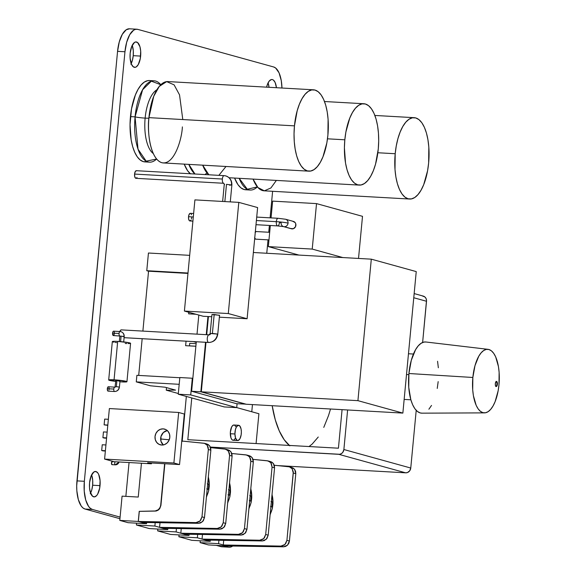 <?xml version="1.0" encoding="UTF-8"?>
<svg xmlns="http://www.w3.org/2000/svg" width="576" height="576" viewBox="0 0 576 576"><rect width="100%" height="100%" fill="white"/><g stroke="black" fill="none" stroke-linecap="round" stroke-linejoin="round"><path stroke-width="0.86" d="M115.358 461.801L112.241 461.621A1.526 0.641 93.2 0 0 112.183 461.614A1.526 0.641 93.2 0 0 111.463 463.032A1.526 0.641 93.2 0 0 111.953 464.652L115.193 464.839A4.075 3.686 -74.5 0 0 119.066 461.981A4.075 3.686 105.5 0 1 115.193 464.839A1.526 0.641 93.2 0 0 115.25 464.846A1.526 0.641 93.2 0 0 115.315 464.839M119.21 461.988L115.243 464.846A1.526 0.641 -86.8 0 1 115.193 464.839A1.526 0.641 -86.8 0 1 114.703 463.212A1.526 0.641 -86.8 0 1 115.416 461.794A1.526 0.641 -86.8 0 1 115.474 461.801A1.015 0.922 -74.5 0 0 115.697 461.786M113.688 331.193L112.99 331.654L112.579 333.115L119.052 333.482L112.579 333.115A2.189 0.914 93.2 0 1 113.602 331.178L120.067 331.546A2.189 0.914 93.2 0 0 119.052 333.482A2.189 0.914 93.2 0 0 119.743 335.902A2.189 0.914 93.2 0 0 119.786 335.916A2.189 0.914 -86.8 0 1 119.743 335.902A2.189 0.914 -86.8 0 1 119.052 333.482A2.189 0.914 -86.8 0 1 120.067 331.546A2.189 0.914 -86.8 0 1 120.154 331.56A2.189 0.914 93.2 0 0 120.067 331.546L120.974 331.69C123.228 332.546 124.301 334.181 124.2 336.593L124.006 336.499A4.738 4.284 -74.5 0 0 121.025 331.711A4.738 4.284 -74.5 0 0 120.154 331.56A4.738 4.284 105.5 0 1 121.025 331.711A4.738 4.284 105.5 0 1 124.006 336.499L122.918 336.636M119.995 381.067L119.419 387.13C118.937 389.887 117.317 391.349 114.566 391.507A2.189 0.914 -86.8 0 1 114.487 391.493A4.738 4.284 -74.5 0 0 119.225 387.036L116.345 386.676L116.914 380.606L119.995 381.06L116.914 380.606L116.345 386.676L119.225 387.036A4.738 4.284 105.5 0 1 114.487 391.493A2.189 0.914 93.2 0 0 114.574 391.507A2.189 0.914 93.2 0 0 114.667 391.5M114.898 387.144L116.345 386.676L114.804 387.13A2.189 0.914 -86.8 0 1 114.898 387.144M136.49 170.719L135.281 171.518L134.568 174.074L222.343 179.035L134.568 174.074A3.823 1.598 93.2 0 1 136.354 170.698L224.129 175.651A3.823 1.598 93.2 0 0 222.343 179.035A3.823 1.598 93.2 0 0 223.553 183.254A3.823 1.598 93.2 0 0 223.711 183.283A3.823 1.598 -86.8 0 1 223.553 183.254A1.274 1.152 105.5 0 1 223.79 183.298A1.274 1.152 -74.5 0 0 223.553 183.254A3.823 1.598 -86.8 0 1 222.343 179.035A3.823 1.598 -86.8 0 1 224.129 175.651A3.823 1.598 -86.8 0 1 224.273 175.673A3.823 1.598 93.2 0 0 224.122 175.651L225.814 175.932C230.018 177.487 232.027 180.562 231.862 185.141L231.523 184.975A8.914 8.064 -74.5 0 0 225.922 175.961A8.914 8.064 -74.5 0 0 224.273 175.673A8.914 8.064 105.5 0 1 225.922 175.961A8.914 8.064 105.5 0 1 231.523 184.975L229.622 185.213M219.312 315.353L214.186 314.474L212.393 333.425L217.426 334.051A8.914 8.064 105.5 0 1 208.505 342.439A3.823 1.598 93.2 0 0 208.663 342.461A3.823 1.598 93.2 0 0 208.822 342.454M209.225 334.858A1.274 1.152 -74.5 0 0 210.499 333.662L212.393 333.425L214.186 314.474L211.954 314.546L210.161 333.497L209.081 334.836A3.823 1.598 -86.8 0 1 209.225 334.858M156.91 89.77A33.106 13.831 93.2 0 0 145.138 118.116A7.639 0.626 5.4 0 1 135.072 116.856L130.457 116.597A40.745 17.021 93.2 0 0 144.878 161.899L149.501 162.166A40.745 17.021 -86.8 0 0 156.629 159.019L146.182 161.172L138.017 149.184L135.072 116.856A7.639 0.626 -174.6 0 0 145.138 118.116A33.106 13.831 93.2 0 0 149.357 148.651M206.993 172.958L204.984 174.571A40.745 17.021 -86.8 0 0 206.993 172.958M194.954 174.002L188.842 164.383A40.745 17.021 -86.8 0 0 194.954 174.002M257.364 186.89L247.313 189.252L239.206 178.322A40.745 17.021 -86.8 0 0 250.236 190.037A40.745 17.021 -86.8 0 0 257.364 186.89M283.514 226.606A3.823 3.456 -74.5 0 0 284.234 226.728A3.823 3.456 -74.5 0 0 288.058 223.135A8.914 0.727 -174.6 0 0 276.314 221.666A3.823 1.598 93.2 0 0 277.682 225.914A3.823 1.598 -86.8 0 1 276.314 221.666A3.823 1.598 -86.8 0 1 278.1 218.29L256.716 217.08M151.762 81.05A40.745 17.021 93.2 0 0 149.472 80.539A40.745 17.021 93.2 0 0 130.457 116.597L135.072 116.856L142.61 89.741L151.373 81.166L160.819 84.73A40.745 17.021 -86.8 0 0 154.094 80.798A40.745 17.021 -86.8 0 0 135.072 116.856A40.745 17.021 -86.8 0 0 149.501 162.166M269.05 87.293A12.73 5.321 93.2 0 0 268.078 82.894L269.05 87.293M266.609 87.156A12.73 5.321 -86.8 0 1 271.973 79.517A12.73 5.321 -86.8 0 1 276.444 87.71L275.148 82.534L273.449 80.122L272.448 79.596L271.404 79.56L269.345 80.921L267.574 84.01L266.609 87.156M130.86 64.181L132.379 60.394L133.236 55.67A12.73 5.321 93.2 0 0 132.221 45.302L133.294 50.724L133.236 55.67L140.63 56.088L133.236 55.67A12.73 5.321 93.2 0 1 131.191 63.562M130.176 53.194A12.73 5.321 -86.8 0 1 136.123 41.933A12.73 5.321 -86.8 0 1 140.63 56.088A12.73 5.321 -86.8 0 1 134.683 67.356A12.73 5.321 -86.8 0 1 130.176 53.194L130.118 58.14L131.508 64.346L133.214 66.751L135.252 67.313L136.303 66.866L138.254 64.598L140.299 58.522L140.688 51.142L139.946 46.728L137.592 42.53L135.554 41.969L134.51 42.415L131.724 46.418L130.176 53.194M90.259 493.726L91.778 489.938L92.635 485.215A12.73 5.321 93.2 0 0 91.62 474.847L92.693 480.269L92.635 485.215L100.022 485.633L92.635 485.215A12.73 5.321 93.2 0 1 90.59 493.106M89.575 482.738A12.73 5.321 -86.8 0 1 95.515 471.47A12.73 5.321 -86.8 0 1 100.022 485.633A12.73 5.321 -86.8 0 1 94.082 496.901A12.73 5.321 -86.8 0 1 89.575 482.738L89.518 487.685L90.259 492.098L92.606 496.296L94.651 496.858L96.71 495.497L97.654 494.143L99.691 488.066L100.087 480.686L98.698 474.487L97.906 473.069L95.998 471.55L93.902 471.96L91.116 475.963L89.575 482.738M270.979 501.394L272.448 501.977A37.483 34.402 -95.6 0 1 272.29 504.518A45.835 3.758 5.4 0 1 272.83 504.828A13.097 5.472 -86.8 0 1 270.202 513.886A13.097 5.472 93.2 0 0 272.83 504.828A45.835 3.758 -174.6 0 0 272.29 504.518A37.483 34.402 -95.6 0 1 271.973 507.031L270.504 506.448M249.746 495.518L251.215 496.102A37.483 34.402 -95.6 0 1 251.057 498.643A45.835 3.758 5.4 0 1 251.597 498.953A13.097 5.472 -86.8 0 1 248.969 508.01A13.097 5.472 93.2 0 0 251.597 498.953A45.835 3.758 -174.6 0 0 251.057 498.643A37.483 34.402 -95.6 0 1 250.733 501.156L249.264 500.573M228.506 489.643L229.982 490.226A37.483 34.402 -95.6 0 1 229.817 492.768A45.835 3.758 5.4 0 1 230.357 493.078A13.097 5.472 -86.8 0 1 227.736 502.135A13.097 5.472 93.2 0 0 230.357 493.078A45.835 3.758 -174.6 0 0 229.817 492.768A37.483 34.402 -95.6 0 1 229.5 495.281L228.031 494.698M207.274 483.768L208.742 484.351A37.483 34.402 -95.6 0 1 208.584 486.893A45.835 3.758 5.4 0 1 209.124 487.202A13.097 5.472 -86.8 0 1 206.503 496.26A13.097 5.472 93.2 0 0 209.124 487.202A45.835 3.758 -174.6 0 0 208.584 486.893A37.483 34.402 -95.6 0 1 208.267 489.406L206.798 488.822M495.994 386.446A2.549 1.066 93.2 0 0 496.944 384.242L497.405 384.264A2.549 1.066 -86.8 0 1 496.217 386.518A2.549 1.066 -86.8 0 1 495.317 383.688L495.454 385.56L496.541 386.424L497.239 385.214L497.268 382.392L496.181 381.535L495.317 383.688A2.549 1.066 -86.8 0 1 496.505 381.434A2.549 1.066 -86.8 0 1 497.405 384.264L496.944 384.242A2.549 1.066 93.2 0 0 496.274 381.485M425.995 342.007L423.972 342.079L421.034 343.332L418.198 345.902L415.562 349.69L411.307 360.288L408.917 373.514A35.654 14.897 93.2 0 0 421.913 413.165L484.459 412.877A31.831 13.298 -86.8 0 1 472.853 377.474L408.917 373.514L408.751 387.36L410.832 399.715L412.639 404.726L414.857 408.694L417.413 411.466L420.199 412.934L421.985 413.165M488.045 349.337L425.93 342A35.654 14.897 93.2 0 0 408.917 373.514L472.853 377.474A31.831 13.298 -86.8 0 1 488.045 349.337A31.831 13.298 -86.8 0 1 498.974 384.703A31.831 13.298 -86.8 0 1 484.459 412.877M408.816 374.659L406.512 374.53L408.816 374.659M289.843 445.853L284.191 439.718L279.274 430.927L275.285 419.825L272.189 405.713A78.941 32.983 93.2 0 0 289.325 445.428M161.662 445.039A8.15 7.373 105.5 0 1 160.25 444.809A8.15 7.373 105.5 0 1 155.138 435.758A8.15 7.373 105.5 0 1 163.188 428.868L165.924 429.624L163.188 428.868A8.15 7.373 105.5 0 1 164.599 429.098A8.15 7.373 105.5 0 1 169.704 438.149A8.15 7.373 105.5 0 1 161.662 445.039L164.549 444.586L167.112 442.966L168.962 440.431L169.812 437.371L169.546 434.246L168.192 431.532L165.96 429.646L163.188 428.868L160.301 429.322L157.738 430.942L155.887 433.476L155.03 436.536L155.304 439.661L156.658 442.375L158.89 444.262L161.662 445.039M167.242 430.524A8.15 7.373 -74.5 0 0 160.963 436.55A8.15 7.373 -74.5 0 0 163.253 444.938M126.943 381.722L130.572 343.318A9.166 0.749 -174.6 0 0 117.684 341.41L114.055 379.814A9.166 0.749 5.4 0 1 126.943 381.722A9.166 0.749 5.4 0 1 121.579 381.902L126.353 381.924L126.706 381.521L117.518 380.074L108.814 379.886L115.567 381.377A9.166 0.749 5.4 0 1 108.691 379.994A9.166 0.749 5.4 0 1 114.055 379.814L117.684 341.41L113.695 341.323L112.32 341.618L108.691 379.994M114.379 333.612L113.969 335.081L113.27 335.542L112.579 333.115A2.189 0.914 93.2 0 0 113.357 335.549L121.118 336.139L120.6 341.618L121.118 336.139L120.031 336.276M124.006 336.499L121.118 336.139L124.006 336.499M114.804 387.13L114.818 387.13A2.189 0.914 93.2 0 0 113.796 389.074A2.189 0.914 -86.8 0 1 114.811 387.13L108.346 386.77A2.189 0.914 93.2 0 0 107.323 388.706L113.796 389.074A2.189 0.914 93.2 0 0 114.487 391.493A2.189 0.914 -86.8 0 1 113.796 389.074L107.323 388.706A2.189 0.914 93.2 0 0 108.101 391.14L114.566 391.507M226.49 184.349L224.856 201.578L226.49 184.349L231.523 184.975L226.49 184.349M135.778 178.301L134.777 176.882L134.568 174.074A3.823 1.598 93.2 0 0 135.922 178.322L223.697 183.276L224.59 184.586M211.954 314.561L219.557 315.252L217.764 334.217C216.842 339.444 213.804 342.194 208.649 342.461A3.823 1.598 -86.8 0 1 208.505 342.439L124.099 337.673L208.505 342.439A3.823 1.598 -86.8 0 1 207.281 338.386A3.823 1.598 -86.8 0 1 209.081 334.836A3.823 1.598 93.2 0 0 207.281 338.4A3.823 1.598 93.2 0 0 208.505 342.439A8.914 8.064 -74.5 0 0 217.426 334.051L210.161 333.497M119.779 331.841L120.816 330.026L121.45 329.904A3.823 1.598 93.2 0 0 121.306 329.875A3.823 1.598 93.2 0 0 119.873 331.531M119.686 335.909A3.823 1.598 93.2 0 0 119.822 336.362L119.686 335.909M182.786 119.549L179.532 94.867L174.103 84.852L166.666 81.626L159.278 86.393L153.742 96.3L148.932 117.641A40.745 17.021 93.2 0 0 163.361 162.943L308.887 171.166A40.745 17.021 -86.8 0 1 294.458 125.856L148.932 117.641L294.458 125.856A40.745 17.021 -86.8 0 1 313.481 89.806A40.745 17.021 -86.8 0 1 327.902 135.108A40.745 17.021 -86.8 0 1 308.887 171.166M153.302 153.569A33.106 13.831 -86.8 0 1 145.138 118.116A7.639 0.626 -174.6 0 0 148.889 118.159A7.639 0.626 5.4 0 1 145.138 118.116A33.106 13.831 -86.8 0 1 152.669 93.866M190.534 173.909L187.61 170.741L184.219 164.124A40.745 17.021 93.2 0 0 190.332 173.743M202.702 165.168A40.745 17.021 93.2 0 0 208.814 174.787L202.702 165.168M344.83 139.795L327.478 138.816L344.83 139.795A40.745 17.021 -86.8 0 1 363.845 103.738A40.745 17.021 -86.8 0 1 378.266 149.047A40.745 17.021 -86.8 0 1 359.251 185.098A40.745 17.021 -86.8 0 1 344.83 139.795L344.405 147.766L345.521 163.037L347.026 169.733L349.085 175.464L351.619 180L354.542 183.168L357.725 184.846L361.066 184.975L364.414 183.542L367.661 180.605L370.67 176.278L373.327 170.726L375.538 164.167L378.266 149.047L378.691 141.07L378.461 133.222L377.575 125.806L376.078 119.102L374.018 113.378L371.477 108.842L368.561 105.674L365.371 103.99L362.038 103.867L358.682 105.3L355.435 108.238L352.426 112.565L349.769 118.116L345.895 131.998L344.83 139.795M247.421 189.648L244.087 189.518L240.898 187.841L237.982 184.673L234.59 178.056A40.745 17.021 93.2 0 0 245.614 189.77L250.236 190.037M276.365 180.418L270.922 187.956L264.334 190.829L257.933 187.538L253.066 179.1A40.745 17.021 93.2 0 0 264.089 190.814L409.622 199.037A40.745 17.021 -86.8 0 1 395.194 153.727L377.849 152.748L395.194 153.727A40.745 17.021 -86.8 0 1 414.216 117.677A40.745 17.021 -86.8 0 1 428.638 162.979A40.745 17.021 -86.8 0 1 409.622 199.037M254.722 238.154A3.823 1.598 93.2 0 0 255.578 239.148L268.97 239.904L255.578 239.148A3.823 1.598 93.2 0 0 255.722 239.17A3.823 1.598 93.2 0 0 255.866 239.162M255.082 232.373L256.298 231.566A3.823 1.598 93.2 0 0 256.154 231.545A3.823 1.598 93.2 0 0 255.298 232.049M193.63 213.516L190.318 213.329A3.823 1.598 93.2 0 0 188.539 216.706L193.298 216.979L188.539 216.706A3.823 1.598 93.2 0 0 189.886 220.954L192.91 221.126M278.078 218.282A3.823 1.598 93.2 0 0 276.314 221.666L256.385 220.543L276.314 221.666A8.914 0.727 5.4 0 1 288.058 223.135A3.823 3.456 105.5 0 1 284.234 226.728L292.068 228.895A3.823 3.456 -74.5 0 0 295.841 225.67A3.823 3.456 -74.5 0 0 293.45 221.429L285.61 219.254A3.823 3.456 105.5 0 1 288.058 223.135A3.823 3.456 -74.5 0 0 285.667 219.276M238.579 425.275L233.957 425.009A7.639 3.19 93.2 0 0 230.314 433.728L234.929 433.987A7.639 3.19 -86.8 0 1 238.579 425.275A7.639 3.19 -86.8 0 1 241.358 431.806A7.639 3.19 -86.8 0 1 237.715 440.525A7.639 3.19 -86.8 0 1 234.929 433.987L230.314 433.728A7.639 3.19 93.2 0 0 233.093 440.266L237.715 440.525M402.862 413.093L357.926 400.658L371.304 259.164L416.239 271.591L402.862 413.093L246.247 404.244L201.312 391.81L357.926 400.658L402.862 413.093L416.239 271.591L371.304 259.164L253.368 252.504L371.304 259.164L357.926 400.658L201.312 391.81L205.992 342.31L201.312 391.81L246.247 404.244L402.862 413.093M241.358 431.806L241.078 429.005L239.846 426.017L238.039 425.347L236.275 427.226L235.411 429.61L234.929 433.987L235.534 438.005L237.01 440.294L238.248 440.453L240.019 438.574L241.157 434.779L241.358 431.806M284.234 226.728A3.823 3.456 105.5 0 1 283.572 226.62A3.823 3.456 105.5 0 1 281.124 222.746L279.446 222.53A3.823 1.598 -86.8 0 1 277.668 225.914L283.572 226.62L291.413 228.787A3.823 3.456 -74.5 0 0 292.068 228.895L284.234 226.728M298.93 255.074L268.337 246.607L312.221 249.084L342.821 257.551L312.221 249.084L316.526 203.609L362.506 216.331L358.524 258.437L362.506 216.331L316.526 203.609L312.221 249.084L268.337 246.607L270.331 225.497L268.337 246.607L298.93 255.074M272.635 201.125L316.526 203.609L272.635 201.125L271.051 217.886L272.635 201.125M290.772 228.535L293.422 228.686L295.495 226.735L295.769 223.841L295.135 222.566L292.788 221.321M428.638 162.979L428.825 147.161L427.939 139.745L426.442 133.042L424.382 127.31L421.848 122.774L418.925 119.606L415.735 117.929L412.402 117.799L409.046 119.232L405.806 122.17L402.797 126.497L400.14 132.048L397.93 138.607L396.266 145.93L395.194 153.727L395.006 169.553L395.892 176.969L397.39 183.672L399.449 189.403L401.99 193.932L404.906 197.107L408.096 198.785L411.43 198.907L414.785 197.474L418.025 194.537L421.034 190.217L423.698 184.666L427.572 170.777L428.638 162.979M218.844 175.356L226.001 166.486M313.481 89.806L167.954 81.583A40.745 17.021 93.2 0 0 148.932 117.641C147.146 129.276 149.508 158.717 161.834 162.691C174.262 165.564 181.93 138.902 182.376 126.893M327.902 135.108L328.09 119.29L327.204 111.866L325.706 105.17L323.647 99.439L321.113 94.903L318.19 91.735L315 90.058L311.666 89.928L308.311 91.361L305.071 94.298L302.062 98.626L299.405 104.177L297.194 110.736L294.458 125.856L294.041 133.834L294.271 141.682L295.157 149.098L296.654 155.801L298.714 161.525L301.255 166.061L304.171 169.229L307.361 170.914L310.694 171.036L314.05 169.603L317.297 166.666L320.299 162.338L322.963 156.787L326.837 142.906L327.902 135.108M203.213 316.267L211.745 316.75L203.213 316.267L184.406 311.062L228.298 313.546L238.802 202.37L194.911 199.886L184.406 311.062L228.298 313.546L238.802 202.37L257.616 207.569L247.104 318.751L257.616 207.569L238.802 202.37L194.911 199.886L184.406 311.062L203.213 316.267M219.377 317.182L247.104 318.751L228.298 313.546L247.104 318.751L219.377 317.182M116.914 380.606L115.632 380.65L116.914 380.606M125.208 343.49L126.756 343.562M128.102 343.591L130.45 343.418L128.866 342.713L117.684 341.41A9.166 0.749 -174.6 0 0 112.32 341.59M112.558 341.791L114.026 342.194M115.2 342.418L116.618 342.641M119.88 381.787L121.579 381.902A9.166 0.749 5.4 0 1 119.923 381.794M115.826 380.743L115.063 386.719M119.405 381.132L118.714 381.11M104.242 438.055L106.574 438.185L102.91 437.681L103.45 431.921L107.143 432.13L103.45 431.921L102.91 437.681L106.596 437.89L102.91 437.681L104.242 438.055M103.032 450.893L105.358 451.022L101.693 450.518L102.24 444.758L105.934 444.967L102.24 444.758L101.693 450.518L105.386 450.727L101.693 450.518L103.032 450.893M151.502 462.982L151.423 463.802L147.658 462.766L179.539 464.566L184.313 414.029L178.668 412.466L173.894 463.003L179.539 464.566L184.313 414.029L178.668 412.466L173.894 463.003L179.539 464.566L147.658 462.766L151.423 463.802L151.502 462.982M163.325 445.003L160.942 441.223L160.963 436.529L163.382 432.504L167.371 430.502M113.998 461.693L151.423 463.802L113.998 461.693L104.594 459.086L173.894 463.003L104.594 459.086L109.375 408.557L178.668 412.466L109.375 408.557L104.594 459.086L113.998 461.693M107.784 425.347L104.119 424.85L107.813 425.059L104.119 424.85L104.666 419.09L108.36 419.299L104.666 419.09L104.119 424.85L107.784 425.347M115.474 461.801A1.526 0.641 93.2 0 0 115.416 461.794A1.526 0.641 93.2 0 0 114.696 463.219A1.526 0.641 93.2 0 0 115.193 464.839L111.953 464.652A1.526 0.641 93.2 0 0 112.01 464.666A1.526 0.641 93.2 0 0 112.068 464.659M186.055 341.186L185.63 345.686L195.869 346.262L185.63 345.686L186.055 341.186M196.229 342.396L193.349 341.597L196.229 342.396M189.475 345.845L189.713 343.318L196.106 343.678L189.713 343.318L189.475 345.845L195.869 346.205L189.475 345.845M188.791 312.278L188.64 313.848L195.97 314.266L188.64 313.848L188.791 312.278M192.485 314.006L192.55 313.315L192.485 314.006L195.689 314.186L192.485 314.006M179.834 377.532L178.258 394.207L224.237 406.93L236.714 407.635L237.082 403.726L236.714 407.635L224.237 406.93L178.258 394.207L179.834 377.532L192.305 378.238L190.728 394.913L178.258 394.207L190.728 394.913L236.714 407.635L190.728 394.913L192.305 378.238L179.834 377.532M148.442 253.015L189.67 255.348L148.442 253.015L146.772 270.706L148.442 253.015M187.999 273.031L146.772 270.706L187.999 273.031M236.549 403.697L191.614 391.262L192.83 378.382L192.305 378.238L192.83 378.382L191.614 391.262L200.851 391.788L205.531 342.288L200.851 391.788L245.786 404.222L200.851 391.788L191.614 391.262L236.549 403.697L245.794 404.122L236.549 403.697M136.267 381.881L179.194 384.307L136.267 381.881L136.886 375.314L179.813 377.734L136.886 375.314L136.267 381.881L150.372 385.783L136.267 381.881M178.322 393.516L166.255 390.182L175.55 390.103L165.103 387.216L150.372 385.783L165.103 387.216L175.55 390.103L166.255 390.182L166.5 387.605L166.255 390.182L178.322 393.516M187.963 273.42L148.55 271.195L146.772 270.706L148.55 271.195L187.963 273.42M138.701 375.415L142.171 338.71L138.701 375.415M142.884 331.099L148.55 271.195L142.884 331.099M208.426 316.562L206.712 334.699L208.426 316.562M206.251 334.678L207.965 316.541L206.251 334.678M198.814 315.05L197.014 334.152L198.814 315.05M196.294 341.762L192.83 378.382L196.294 341.762M308.981 446.573L312.17 444.082L318.254 437.018M323.77 427.399L328.507 415.606L330.523 409.039M438.343 367.769L437.566 361.274M428.89 409.226L431.525 405.439M437.242 388.433L438.178 381.614M472.853 377.474L474.984 365.659L478.786 356.198L481.14 352.814L483.674 350.525L486.295 349.402L488.902 349.502L491.393 350.813L493.668 353.29L495.655 356.832L498.434 366.545L499.126 372.341L498.974 384.703L498.139 390.794L495.115 401.638L493.042 405.972L490.687 409.356L488.153 411.646L485.532 412.769L482.926 412.668L480.434 411.358L478.152 408.881L476.172 405.338L473.393 395.626L472.702 389.83L472.853 377.474M496.778 385.186L496.958 383.249M342.072 409.658L338.429 448.2L187.819 439.697L191.765 397.944L187.819 439.697L338.429 448.2L342.072 409.658M182.16 441.058A5.09 4.608 105.5 0 1 182.182 440.395L186.336 396.439L182.174 441.389M210.377 447.07L339.689 454.277L341.424 453.614L342.835 452.29L343.879 449.525L347.616 409.968L343.879 449.525A5.09 4.608 105.5 0 1 338.782 454.32L210.377 447.07M256.082 443.556L258.905 413.734L256.082 443.556M277.92 465.61L405.662 472.824L407.462 472.543L409.716 470.794L410.76 468.036L416.21 410.357L410.76 468.036L343.879 449.525L410.76 468.036A5.09 4.608 -74.5 0 1 405.662 472.824L338.782 454.32L405.662 472.824L277.92 465.61M414.158 293.58L423.259 296.1A5.09 4.608 -74.5 0 1 426.521 301.27L413.77 297.742L426.521 301.27L422.626 342.482L426.528 300.276L426.01 298.418L424.865 296.95L422.381 295.956M236.714 407.592L258.905 413.734L236.714 407.592M234.05 425.023L232.798 425.448L231.653 426.967L230.35 432.238L230.911 437.738L231.826 439.524L232.999 440.258M233.633 440.194L235.397 438.314M235.721 426.528L234.655 425.246M206.122 443.851L208.116 444.485L209.707 445.903L210.665 447.905L210.852 450.202L204.487 517.543L203.292 520.798L200.7 522.907L198.612 523.318L141.826 522.432L146.52 523.728L138.341 521.467L139.219 511.337L155.988 510.955L157.954 510.091L160.092 507.528L160.69 505.325L164.621 463.723L160.69 505.325A6.113 5.53 105.5 0 1 154.944 511.078L159.034 509.443L160.927 505.39L164.866 463.738L160.927 505.39L159.761 508.579L158.177 510.156L156.197 511.013L139.219 511.337L138.262 521.446L119.786 520.402L120.096 517.111L119.786 520.402L128.038 522.684L119.786 520.402L138.262 521.446L139.219 511.337L154.944 511.078L139.298 511.358L138.341 521.467L196.02 522.598L199.13 521.676L200.765 520.099L201.982 516.852L208.346 449.503L208.152 447.214L207.18 445.205L204.574 443.347L181.764 441.022L204.394 443.29L207.18 445.205L208.346 449.503L210.852 450.202L204.487 517.543L201.982 516.852L200.016 520.97L196.02 522.598L198.612 523.318L141.826 522.432L138.262 521.446L196.02 522.598L198.612 523.318L202.55 521.669L204.487 517.543L201.982 516.852L208.346 449.503L210.852 450.202L209.707 445.903L206.978 444.01L204.394 443.29M136.404 524.995L149.278 528.559L136.404 524.995L136.577 523.166L136.404 524.995L154.879 526.039L136.404 524.995M157.637 530.87L170.51 534.434L157.637 530.87L157.81 529.042L157.637 530.87L176.112 531.914L157.637 530.87M178.87 536.746L191.743 540.31L178.87 536.746L179.042 534.917L178.87 536.746L197.352 537.79L178.87 536.746M200.102 542.621L208.361 544.91L200.102 542.621L200.275 540.792L200.102 542.621L218.585 543.665L200.102 542.621M167.868 528.379L167.753 529.603L149.278 528.559L167.753 529.603L159.581 527.342L217.253 528.473L220.363 527.551L222.005 525.974L223.214 522.727L229.579 455.378L229.392 453.089L227.671 450.274L224.762 449.006L210.586 447.631L225.634 449.172L228.413 451.08L229.579 455.378L232.092 456.077L225.72 523.418L224.525 526.673L221.94 528.782L219.845 529.193L163.058 528.307L167.753 529.603L167.868 528.379M155.203 522.641L154.879 526.039L159.581 527.342L217.253 528.473L219.845 529.193L223.783 527.551L225.72 523.418L223.214 522.727L229.579 455.378L232.092 456.077L230.947 451.778L231.905 453.78L232.092 456.077L225.72 523.418L223.214 522.727L221.249 526.846L217.253 528.473L219.845 529.193L163.058 528.307L154.879 526.039L155.203 522.641M160.013 522.713L159.581 527.342L160.013 522.713M227.354 449.726L229.349 450.36L230.947 451.778L228.211 449.885L225.634 449.172M169.236 439.805L160.632 438.97L169.236 439.805M138.247 497.059L141.444 463.241L138.247 497.059L122.076 496.145L138.247 497.059M129.053 462.542L125.856 496.354L129.053 462.542M146.52 523.728L128.038 522.684L146.52 523.728L146.635 522.504L146.52 523.728M189.108 534.254L188.993 535.478L170.51 534.434L188.993 535.478L180.814 533.218L238.486 534.348L241.596 533.434L243.238 531.85L244.447 528.602L250.812 461.254L250.625 458.964L248.904 456.149L246.002 454.882L231.826 453.506L246.866 455.047L249.646 456.955L250.812 461.254L253.325 461.952L246.96 529.294L245.758 532.548L243.173 534.658L241.078 535.068L184.291 534.182L188.993 535.478L189.108 534.254M176.436 528.516L176.112 531.914L180.814 533.218L238.486 534.348L241.078 535.068L245.016 533.426L246.96 529.294L244.447 528.602L250.812 461.254L253.325 461.952L252.18 457.654L253.138 459.655L253.325 461.952L246.96 529.294L244.447 528.602L242.482 532.721L238.486 534.348L241.078 535.068L184.291 534.182L176.112 531.914L176.436 528.516M181.253 528.588L180.814 533.218L181.253 528.588M248.587 455.602L250.589 456.235L252.18 457.654L249.444 455.76L246.866 455.047M210.341 540.13L210.226 541.354L191.743 540.31L210.226 541.354L202.046 539.093L259.718 540.223L262.836 539.309L264.47 537.725L265.687 534.478L272.052 467.136L271.462 463.781L270.137 462.031L267.235 460.757L253.058 459.382L268.099 460.922L270.878 462.83L272.052 467.136L274.558 467.827L268.193 535.169L266.99 538.423L264.406 540.533L262.31 540.943L205.524 540.058L210.226 541.354L210.341 540.13M197.669 534.391L197.352 537.79L202.046 539.093L259.718 540.223L262.31 540.943L266.249 539.302L268.193 535.169L265.687 534.478L272.052 467.136L274.558 467.827L273.413 463.529L274.37 465.53L274.558 467.827L268.193 535.169L265.687 534.478L263.722 538.596L259.718 540.223L262.31 540.943L205.524 540.058L197.352 537.79L197.669 534.391M202.486 534.463L202.046 539.093L202.486 534.463M269.827 461.477L271.822 462.11L273.413 463.529L270.677 461.635L268.099 460.922M218.909 540.266L218.585 543.665L223.279 544.968L280.958 546.098L284.069 545.184L285.703 543.6L286.92 540.353L293.292 471.845L292.118 468.706L289.512 466.848L274.291 465.257L289.332 466.798L292.118 468.706L293.285 473.011L295.79 473.702L289.426 541.044L288.814 543.298L287.489 545.177L285.638 546.408L283.55 546.818L226.764 545.933L223.279 544.968L280.958 546.098L283.55 546.818L287.489 545.177L289.426 541.044L286.92 540.353L293.285 473.011L295.79 473.702L294.646 469.404L295.603 471.406L295.79 473.702L289.426 541.044L286.92 540.353L284.954 544.471L280.958 546.098L283.55 546.818L226.843 545.954L208.361 544.91L226.843 545.954L218.585 543.665L218.909 540.266M223.718 540.338L223.279 544.968L223.718 540.338M291.06 467.352L293.054 467.986L294.646 469.404L291.91 467.51L289.332 466.798M209.124 487.202A13.097 5.472 93.2 0 0 208.303 477.187A13.097 5.472 -86.8 0 1 209.124 487.202M207.67 483.905A45.77 3.751 -174.6 0 1 208.742 484.351L207.641 484.207L208.742 484.351A37.483 34.402 -95.6 0 1 208.584 486.893A37.483 34.402 -95.6 0 1 208.267 489.406A45.77 3.751 -174.6 0 0 207.187 488.959M230.357 493.078A13.097 5.472 93.2 0 0 229.536 483.062A13.097 5.472 -86.8 0 1 230.357 493.078M228.902 489.78A45.77 3.751 -174.6 0 1 229.982 490.226L228.874 490.082L229.982 490.226A37.483 34.402 -95.6 0 1 229.817 492.768A37.483 34.402 -95.6 0 1 229.5 495.281A45.77 3.751 -174.6 0 0 228.427 494.834M251.597 498.953A13.097 5.472 93.2 0 0 250.769 488.938A13.097 5.472 -86.8 0 1 251.597 498.953M250.135 495.655A45.77 3.751 -174.6 0 1 251.215 496.102L250.106 495.958L251.215 496.102A37.483 34.402 -95.6 0 1 251.057 498.643A37.483 34.402 -95.6 0 1 250.733 501.156A45.77 3.751 -174.6 0 0 249.66 500.71M272.83 504.828A13.097 5.472 93.2 0 0 272.009 494.813A13.097 5.472 -86.8 0 1 272.83 504.828M271.368 501.53A45.77 3.751 -174.6 0 1 272.448 501.977L271.346 501.833L272.448 501.977A37.483 34.402 -95.6 0 1 272.29 504.518A37.483 34.402 -95.6 0 1 271.973 507.031A45.77 3.751 -174.6 0 0 270.893 506.585M120.096 517.111L122.076 496.145L120.096 517.111L92.412 509.45L120.096 517.111M136.843 29.218L129.449 28.8A25.466 10.642 93.2 0 0 117.562 51.336L76.694 485.863L76.838 490.766L78.329 499.594L81.202 506.009L83.03 507.989L85.018 509.033L119.945 518.702L85.018 509.033L92.412 509.45A25.466 10.642 -86.8 0 1 84.348 481.291L76.961 480.881A25.466 10.642 93.2 0 0 85.018 509.033L92.412 509.45L90.418 508.406L88.596 506.426L85.723 500.011L84.233 491.184L84.348 481.291L76.961 480.881L117.562 51.336L124.956 51.754L84.348 481.291L124.956 51.754A25.466 10.642 -86.8 0 1 136.843 29.218A25.466 10.642 -86.8 0 1 137.794 29.376L273.643 66.967L137.794 29.376L135.706 29.297L133.61 30.19L129.701 34.733L126.662 42.3L124.956 51.754L117.562 51.336L119.275 41.882L122.314 34.315L126.223 29.772L129.499 28.8M229.212 547.2A25.466 10.642 -86.8 0 0 232.733 546.026L230.35 547.121L228.262 547.042L223.675 545.774L228.262 547.042L220.874 546.624L216.288 545.357L220.874 546.624A25.466 10.642 93.2 0 0 221.825 546.782L229.212 547.2A25.466 10.642 -86.8 0 1 228.262 547.042L222.955 546.703M200.268 540.922L199.67 540.756L200.268 540.922M179.028 535.046L178.438 534.881L179.028 535.046M157.795 529.171L157.198 529.006L157.795 529.171M136.562 523.296L135.965 523.13L136.562 523.296M273.643 66.967A25.466 10.642 -86.8 0 1 281.959 88.02L281.268 80.597L279.05 72.828L275.638 68.011L273.643 66.967M251.777 411.761L252.454 404.597L251.777 411.761M266.76 253.26L268.02 239.868L266.76 253.26M268.74 232.258L269.388 225.446L268.74 232.258M270.108 217.836L272.614 191.297L270.108 217.836M254.578 237.73L255.578 239.148M191.462 214.769L191.038 213.804M190.462 213.35L189.835 213.473L188.791 215.294L188.518 218.189L189.173 220.478L189.749 220.932L190.958 220.133M191.412 218.995L191.671 217.577M149.551 80.546L147.665 80.669L144.31 82.102L141.062 85.039L138.053 89.366L135.396 94.918L131.522 108.799L130.032 124.574L131.148 139.838L132.653 146.534L134.712 152.266L137.246 156.802L140.162 159.97L143.352 161.647L146.686 161.777M136.404 178.178L136.987 177.494M114.386 332.762L114.257 332.006M108.432 386.784L107.734 387.245L107.323 388.706L107.69 390.866L108.382 391.054M108.979 390.017L109.123 389.203M109.13 388.354L109.008 387.59M112.241 461.621L111.463 463.558L112.205 464.602M496.044 381.406L496.505 381.434M404.158 399.427L410.861 399.802M112.183 461.614L115.589 461.779M124.2 336.593L123.696 341.935M231.862 185.141L230.278 201.888M121.306 329.875L209.081 334.836M229.097 177.746L359.172 185.098M269.69 232.308L256.154 231.545M285.61 219.254L278.1 218.29M255.996 224.69L277.668 225.914M268.97 239.918L255.722 239.17M374.868 115.452L414.216 117.677M324.504 101.52L363.845 103.738M149.472 80.539L154.094 80.798M124.092 337.687L208.649 342.461M222.646 201.456L224.251 184.421M119.333 341.518L119.837 336.182M112.01 464.666L115.243 464.846M408.47 353.758L413.446 354.038M495.756 386.496L496.217 386.518M208.361 476.611L209.29 485.921L208.649 490.824L206.417 497.138M229.594 482.486L230.522 491.796L229.889 496.699L227.65 503.014M250.826 488.362L251.755 497.671L251.122 502.574L248.882 508.889M272.059 494.237L272.988 503.546L272.354 508.45L270.122 514.764"/></g></svg>
